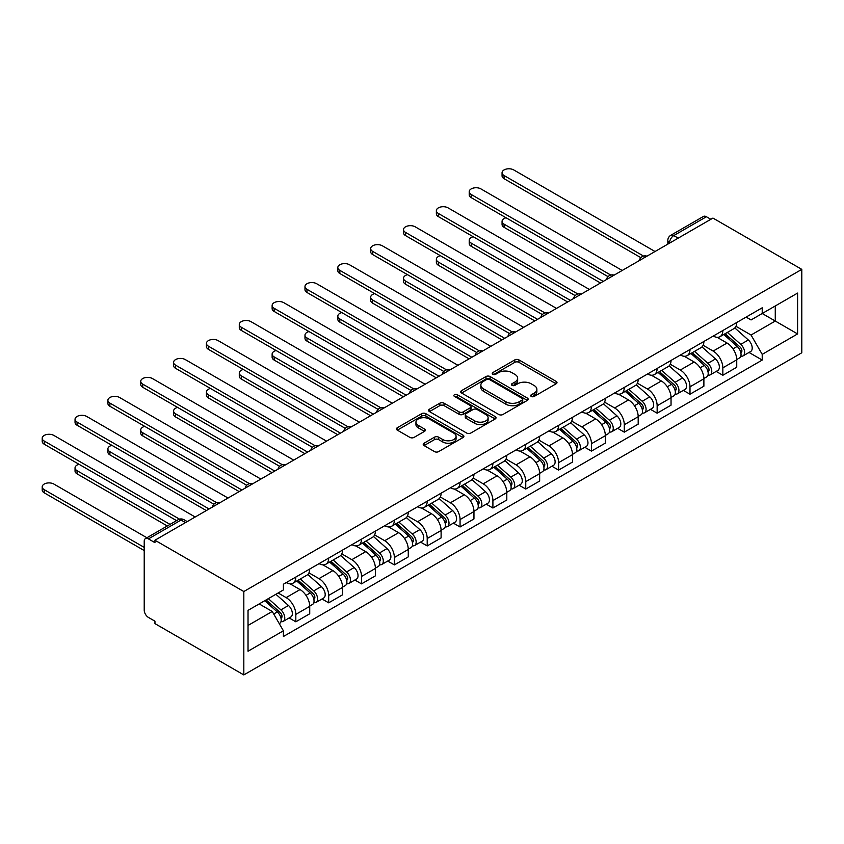 <?xml version="1.0" encoding="UTF-8"?>
<svg xmlns="http://www.w3.org/2000/svg" width="844" height="844" viewBox="0 0 844 844"><rect width="100%" height="100%" fill="white"/><g stroke="black" fill="none" stroke-linecap="round" stroke-linejoin="round"><path stroke-width="1.27" d="M531.287 396.448A2.047 1.182 0 0 0 534.178 396.448L556.143 383.767A2.922 1.688 0 0 0 556.998 382.575A2.922 1.688 0 0 0 556.143 381.382L518.944 359.903A2.922 1.688 0 0 0 514.808 359.903L492.843 372.584A2.047 1.182 0 0 0 492.252 373.417A2.047 1.182 0 0 0 492.843 374.251A2.047 1.182 0 0 0 495.744 374.251L498.582 372.615A9.358 5.402 0 0 1 511.812 372.615L514.914 374.398A9.358 5.402 0 0 1 517.646 378.217A9.358 5.402 0 0 1 514.914 382.037L512.065 383.682A2.047 1.182 0 0 0 511.475 384.516A2.047 1.182 0 0 0 512.065 385.349A2.047 1.182 0 0 0 514.967 385.349L517.805 383.714A9.358 5.402 0 0 1 531.034 383.714L534.136 385.497A9.358 5.402 0 0 1 536.868 389.316A9.358 5.402 0 0 1 534.136 393.135L531.287 394.781A2.047 1.182 0 0 0 530.686 395.614A2.047 1.182 0 0 0 531.287 396.448L531.287 394.781M424.078 443.195A2.922 1.688 0 0 0 423.224 444.387A2.922 1.688 0 0 0 424.078 445.579L434.512 451.603A2.922 1.688 0 0 0 438.648 451.603L463.039 437.53A2.922 1.688 0 0 0 463.894 436.337A2.922 1.688 0 0 0 463.039 435.135L425.83 413.666A2.922 1.688 0 0 0 421.694 413.666L397.313 427.739A2.922 1.688 0 0 0 396.458 428.931A2.922 1.688 0 0 0 397.313 430.123L409.92 437.403A2.922 1.688 0 0 0 414.056 437.403L424.49 431.379A2.922 1.688 0 0 0 425.344 430.187A2.922 1.688 0 0 0 424.49 428.995L418.234 425.387A7.818 4.515 0 0 1 415.944 422.19A7.818 4.515 0 0 1 420.776 418.023A7.818 4.515 0 0 1 429.29 419.004L453.787 433.141A7.818 4.515 0 0 1 456.077 436.337A7.818 4.515 0 0 1 451.245 440.505A7.818 4.515 0 0 1 442.731 439.524L438.648 437.171A2.922 1.688 0 0 0 434.512 437.171L424.078 443.195L424.078 445.579M243.821 591.528L154.958 540.223L712.948 218.079L801.8 269.373L243.821 591.528L243.821 674.926L801.8 352.771L801.8 269.373M498.793 414.499A2.922 1.688 0 0 0 502.918 414.499L527.31 400.415A2.922 1.688 0 0 0 528.165 399.223A2.922 1.688 0 0 0 527.31 398.03L490.111 376.551A2.922 1.688 0 0 0 485.975 376.551L461.584 390.635A2.922 1.688 0 0 0 460.729 391.827A2.922 1.688 0 0 0 461.584 393.019L498.793 414.499M455.275 396.891A2.047 1.182 0 0 1 457.353 397.176L457.353 394.749L495.175 416.588A2.922 1.688 0 0 1 496.029 417.78A2.922 1.688 0 0 1 495.175 418.972L470.783 433.046A2.922 1.688 0 0 1 466.648 433.046L429.448 411.577L429.448 409.182A2.922 1.688 0 0 0 428.594 410.384A2.922 1.688 0 0 0 429.448 411.577M429.448 409.182L439.882 403.158A2.922 1.688 0 0 1 444.018 403.158L459.104 411.872A2.922 1.688 0 0 0 463.24 411.872L470.161 407.874A2.922 1.688 0 0 0 471.026 406.681A2.922 1.688 0 0 0 470.161 405.489L454.462 396.416A2.047 1.182 0 0 1 453.861 395.583A2.047 1.182 0 0 1 455.116 394.496A2.047 1.182 0 0 1 457.353 394.749M154.958 540.223L154.958 542.66L148.428 538.883A5.961 3.439 -120 0 0 145.453 538.588A5.961 3.439 -120 0 0 144.218 541.321L144.218 610.128A5.961 3.439 -120 0 0 148.428 617.418L154.958 621.184L154.958 623.621L243.821 674.926M678.196 238.135L673.776 235.582A5.961 3.439 60 0 0 670.801 235.286L703.442 216.444A5.961 3.439 60 0 1 706.417 216.739L673.776 235.582A5.961 3.439 120 0 0 669.566 242.872L669.566 243.114M710.838 219.292L706.417 216.739M722.844 330.521A13.694 7.912 60 0 1 720.006 336.672L733.9 328.654A13.694 7.912 -120 0 0 736.738 322.503M703.115 345.27L713.159 351.072A13.694 7.912 60 0 1 722.844 367.847L736.738 359.818A13.694 7.912 -120 0 0 727.053 343.044L717.105 337.305M736.738 359.818L736.738 367.235L722.844 375.263L716.176 371.413M720.006 336.672A13.694 7.912 60 0 1 713.264 336.06M722.844 367.847L722.844 375.263M689.991 349.49A13.694 7.912 60 0 1 687.153 355.641L701.048 347.612A13.694 7.912 -120 0 0 703.885 341.461M683.334 390.382L689.991 394.222L703.885 386.204L703.885 378.787A13.694 7.912 -120 0 0 694.201 362.013L684.252 356.263M687.153 355.641A13.694 7.912 60 0 1 680.412 355.018M670.273 364.239L680.306 370.031A13.694 7.912 60 0 1 689.991 386.805L689.991 394.222M657.149 368.448A13.694 7.912 60 0 1 654.311 374.599L668.205 366.581A13.694 7.912 -120 0 0 671.043 360.43M650.481 409.34L657.149 413.191L671.043 405.162L671.043 397.756A13.694 7.912 -120 0 0 661.358 380.971L651.41 375.232M654.311 374.599A13.694 7.912 60 0 1 647.57 373.987M637.42 383.208L647.464 389A13.694 7.912 60 0 1 657.149 405.774L657.149 413.191M624.296 387.417A13.694 7.912 60 0 1 621.458 393.568L635.363 385.539A13.694 7.912 -120 0 0 638.191 379.399M617.639 428.309L624.296 432.149L638.191 424.131L638.191 416.714A13.694 7.912 -120 0 0 628.506 399.94L618.568 394.201M621.458 393.568A13.694 7.912 60 0 1 614.717 392.945M604.578 402.166L614.611 407.958A13.694 7.912 60 0 1 624.296 424.743L624.296 432.149M591.454 406.386A13.694 7.912 60 0 1 588.616 412.526L602.51 404.508A13.694 7.912 -120 0 0 605.348 398.357M584.786 447.267L591.454 451.118L605.348 443.1L605.348 435.683A13.694 7.912 -120 0 0 595.664 418.898L585.715 413.159M588.616 412.526A13.694 7.912 60 0 1 581.875 411.914M571.726 421.135L581.769 426.927A13.694 7.912 60 0 1 591.454 443.701L591.454 451.118M558.601 425.344A13.694 7.912 60 0 1 555.763 431.495L569.668 423.466A13.694 7.912 -120 0 0 572.496 417.326M551.944 466.236L558.601 470.087L572.496 462.058L572.496 454.642A13.694 7.912 -120 0 0 562.811 437.867L552.873 432.128M555.763 431.495A13.694 7.912 60 0 1 549.022 430.873M538.883 440.093L548.916 445.896A13.694 7.912 60 0 1 558.601 462.67L558.601 470.087M525.759 444.313A13.694 7.912 60 0 1 522.921 450.464L536.816 442.435A13.694 7.912 -120 0 0 539.654 436.285M519.092 485.205L525.759 489.045L539.654 481.027L539.654 473.611A13.694 7.912 -120 0 0 529.969 456.836L520.02 451.086M522.921 450.464A13.694 7.912 60 0 1 516.18 449.841M506.031 459.062L516.074 464.854A13.694 7.912 60 0 1 525.759 481.629L525.759 489.045M492.907 463.272A13.694 7.912 60 0 1 490.069 469.422L503.973 461.404A13.694 7.912 -120 0 0 506.801 455.254M486.249 504.163L492.907 508.014L506.801 499.986L506.801 492.569A13.694 7.912 -120 0 0 497.116 475.794L487.178 470.055M490.069 469.422A13.694 7.912 60 0 1 483.327 468.81M473.189 478.02L483.222 483.823A13.694 7.912 60 0 1 492.907 500.597L492.907 508.014M460.064 482.24A13.694 7.912 60 0 1 457.226 488.391L471.121 480.363A13.694 7.912 -120 0 0 473.959 474.212M453.397 523.132L460.064 526.972L473.959 518.954L473.959 511.538A13.694 7.912 -120 0 0 464.274 494.763L454.325 489.014M457.226 488.391A13.694 7.912 60 0 1 450.485 487.769M440.336 496.989L450.379 502.781A13.694 7.912 60 0 1 460.064 519.556L460.064 526.972M427.212 501.199A13.694 7.912 60 0 1 424.374 507.349L438.279 499.332A13.694 7.912 -120 0 0 441.106 493.181M420.555 542.091L427.212 545.941L441.106 537.913L441.106 530.496A13.694 7.912 -120 0 0 431.421 513.722L421.483 507.982M424.374 507.349A13.694 7.912 60 0 1 417.632 506.738M407.494 515.948L417.527 521.75A13.694 7.912 60 0 1 427.212 538.525L427.212 545.941M394.37 520.168A13.694 7.912 60 0 1 391.532 526.318L405.426 518.29A13.694 7.912 -120 0 0 408.264 512.139M387.702 561.06L394.37 564.9L408.264 556.882L408.264 549.465A13.694 7.912 -120 0 0 398.579 532.691L388.63 526.941M391.532 526.318A13.694 7.912 60 0 1 384.79 525.696M374.641 534.917L384.685 540.709A13.694 7.912 60 0 1 394.37 557.483L394.37 564.9M361.517 539.126A13.694 7.912 60 0 1 358.679 545.277L372.584 537.259A13.694 7.912 -120 0 0 375.411 531.108M354.86 580.018L361.517 583.869L375.422 575.84L375.422 568.434A13.694 7.912 -120 0 0 365.726 551.649L355.788 545.91M358.679 545.277A13.694 7.912 60 0 1 351.937 544.665M341.799 553.886L351.832 559.678A13.694 7.912 60 0 1 361.517 576.452L361.517 583.869M328.675 558.095A13.694 7.912 60 0 1 325.837 564.246L339.731 556.217A13.694 7.912 -120 0 0 342.569 550.077M322.007 598.987L328.675 602.827L342.569 594.809L342.569 587.392A13.694 7.912 -120 0 0 332.884 570.618L322.935 564.879M325.837 564.246A13.694 7.912 60 0 1 319.095 563.623M308.946 572.844L318.99 578.636A13.694 7.912 60 0 1 328.675 595.421L328.675 602.827M295.822 577.064A13.694 7.912 60 0 1 292.984 583.204L306.889 575.186A13.694 7.912 -120 0 0 309.716 569.035M289.165 617.945L295.822 621.796L309.727 613.778L309.727 606.361A13.694 7.912 -120 0 0 300.031 589.576L290.093 583.837M292.984 583.204A13.694 7.912 60 0 1 286.243 582.592M278.14 592.984L286.137 597.605A13.694 7.912 60 0 1 295.822 614.379L295.822 621.796M746.107 317.091L751.054 319.95L797.591 293.079L775.267 305.971L775.267 321.047L751.054 335.026L735.968 326.311M248.03 625.446L272.243 611.467L283.405 630.795L248.03 651.22L248.03 610.37L283.405 589.945L283.405 584.227L762.216 307.796L762.216 313.504L797.591 333.929L762.216 354.353L751.054 335.026M797.591 293.079L797.591 333.929M283.405 630.795L283.405 636.503L762.216 360.061L762.216 354.353M272.243 611.467L259.192 603.924M749.029 352.454L762.216 360.061M532.11 396.733L534.136 395.572A9.358 5.402 0 0 0 536.868 391.753L536.868 389.316M517.646 378.217L517.646 380.655A9.358 5.402 0 0 1 514.914 384.474L512.888 385.645M556.101 383.788L518.944 362.34A2.922 1.688 0 0 0 514.808 362.34L493.666 374.546M527.31 398.03L527.31 400.415L490.111 378.977A2.922 1.688 0 0 0 485.975 378.977L461.626 393.04M522.141 400.056A2.047 1.182 0 0 0 522.742 399.223A2.047 1.182 0 0 0 522.141 398.389L489.488 379.536A2.047 1.182 0 0 0 486.598 379.536L483.601 381.266A9.358 5.402 0 0 0 480.858 385.086A9.358 5.402 0 0 0 483.601 388.905L505.925 401.786A9.358 5.402 0 0 0 519.144 401.786L522.141 400.056L522.141 402.493A2.047 1.182 0 0 0 522.742 401.649L522.742 399.223M480.858 385.086L480.858 387.512A9.358 5.402 0 0 0 483.601 391.331L483.601 388.905M522.141 402.493L519.144 404.223A9.358 5.402 0 0 1 505.925 404.223L483.601 391.331M429.49 411.598L439.882 405.595L439.882 403.158M471.026 406.681L471.026 409.108A2.922 1.688 0 0 1 470.161 410.3L463.24 414.298A2.922 1.688 0 0 1 459.104 414.298L444.018 405.595A2.922 1.688 0 0 0 439.882 405.595M457.353 397.176L495.133 418.993M474.761 420.913A7.818 4.515 0 0 0 483.285 421.884A7.818 4.515 0 0 0 488.106 417.717A7.818 4.515 0 0 0 485.817 414.531L477.187 409.54A2.922 1.688 0 0 0 473.062 409.54L466.131 413.539A2.922 1.688 0 0 0 465.276 414.731A2.922 1.688 0 0 0 466.131 415.923L474.761 420.913L474.761 423.34A7.818 4.515 0 0 0 483.285 424.321A7.818 4.515 0 0 0 488.106 420.154L488.106 417.717M465.276 414.731L465.276 417.168A2.922 1.688 0 0 0 466.131 418.36L466.131 415.923M474.761 423.34L466.131 418.36M456.077 436.337L456.077 438.764A7.818 4.515 0 0 1 451.245 442.931A7.818 4.515 0 0 1 442.731 441.961L438.648 439.597A2.922 1.688 0 0 0 434.512 439.597L424.11 445.6M415.944 422.19L415.944 424.627A7.818 4.515 0 0 0 418.234 427.813L418.234 425.387M424.448 431.4L418.234 427.813M462.997 437.551L425.83 416.092A2.922 1.688 0 0 0 421.694 416.092L397.345 430.155M723.793 334.488L737.171 346.43A7.448 4.294 60 0 1 739.513 357.94L736.738 359.544M724.141 334.804L730.44 338.444M506.052 217.763A6.847 3.956 -0 0 0 502.064 221.36A6.847 3.956 -0 0 0 504.068 224.156L603.238 281.411M725.144 333.707L740.03 347A3.576 2.068 60 0 1 741.159 352.528A3.576 2.068 60 0 1 740.832 352.655M727.37 332.42L740.758 344.363A7.448 4.294 60 0 1 743.089 355.873A7.448 4.294 60 0 1 740.842 356.115M734.829 327.936L748.333 339.984A7.448 4.294 60 0 1 750.675 351.494L743.089 355.873M600.506 282.993L504.068 227.321A6.847 3.956 180 0 1 502.064 224.525L502.064 221.36M640.881 257.673L504.068 178.685A6.847 3.956 180 0 1 502.064 175.89L502.064 172.735A6.847 3.956 -0 0 0 504.068 175.531L643.603 256.091M655.039 251.512L513.753 169.939A6.847 3.956 -0 0 0 506.294 169.074A6.847 3.956 -0 0 0 502.064 172.735M690.941 353.457L704.329 365.399A7.448 4.294 60 0 1 706.66 376.909L703.885 378.513M691.299 353.763L697.598 357.402M473.21 236.731A6.847 3.956 -0 0 0 469.211 240.318A6.847 3.956 -0 0 0 471.226 243.125L570.396 300.38M692.291 352.676L707.188 365.958A3.576 2.068 60 0 1 708.306 371.487A3.576 2.068 60 0 1 707.979 371.613M694.517 351.389L707.905 363.331A7.448 4.294 60 0 1 710.247 374.841A7.448 4.294 60 0 1 708 375.084M701.986 346.905L715.49 358.953A7.448 4.294 60 0 1 717.822 370.463L710.247 374.841M567.653 301.962L471.226 246.279A6.847 3.956 180 0 1 469.211 243.483L469.211 240.318M658.098 372.415L671.476 384.358A7.448 4.294 60 0 1 673.818 395.868L671.043 397.471M658.447 372.731L664.745 376.371M440.357 255.69A6.847 3.956 -0 0 0 436.369 259.287A6.847 3.956 -0 0 0 438.374 262.083L537.544 319.338M659.449 371.634L674.335 384.927A3.576 2.068 60 0 1 675.464 390.456A3.576 2.068 60 0 1 675.137 390.582M661.675 370.347L675.063 382.29A7.448 4.294 60 0 1 677.394 393.8A7.448 4.294 60 0 1 675.147 394.042M669.134 365.863L682.638 377.912A7.448 4.294 60 0 1 684.98 389.432L677.394 393.8M534.811 320.92L438.374 265.248A6.847 3.956 180 0 1 436.369 262.452L436.369 259.287M608.039 276.642L471.226 197.654A6.847 3.956 180 0 1 469.211 194.858L469.211 191.693A6.847 3.956 -0 0 0 471.226 194.489L610.75 275.049M622.197 270.47L480.911 188.898A6.847 3.956 -0 0 0 473.442 188.043A6.847 3.956 -0 0 0 469.211 191.693M575.186 295.611L438.374 216.613A6.847 3.956 180 0 1 436.369 213.817L436.369 210.662A6.847 3.956 -0 0 0 438.374 213.458L577.908 294.018M589.344 289.439L448.058 207.867A6.847 3.956 -0 0 0 440.6 207.012A6.847 3.956 -0 0 0 436.369 210.662M625.246 391.384L638.634 403.327A7.448 4.294 60 0 1 640.965 414.837L638.191 416.44M625.604 391.7L631.903 395.33M407.515 274.659A6.847 3.956 -0 0 0 403.516 278.256A6.847 3.956 -0 0 0 405.531 281.052L504.701 338.307M626.596 390.603L641.493 403.886A3.576 2.068 60 0 1 642.611 409.414A3.576 2.068 60 0 1 642.284 409.54M628.822 389.316L642.21 401.259A7.448 4.294 60 0 1 644.552 412.769A7.448 4.294 60 0 1 642.305 413.011M636.292 384.832L649.796 396.88A7.448 4.294 60 0 1 652.127 408.39L644.552 412.769M501.958 339.889L405.531 284.206A6.847 3.956 180 0 1 403.516 281.411L403.516 278.256M592.404 410.342L605.781 422.285A7.448 4.294 60 0 1 608.123 433.795L605.348 435.398M592.752 410.659L599.061 414.298M374.662 293.617A6.847 3.956 -0 0 0 370.674 297.215A6.847 3.956 -0 0 0 372.679 300.01L471.849 357.265M593.754 409.562L608.64 422.855A3.576 2.068 60 0 1 609.769 428.383A3.576 2.068 60 0 1 609.442 428.509M595.98 408.274L609.368 420.217A7.448 4.294 60 0 1 611.7 431.738A7.448 4.294 60 0 1 609.452 431.97M603.439 403.801L616.943 415.849A7.448 4.294 60 0 1 619.285 427.359L611.7 431.738M469.116 358.848L372.679 303.175A6.847 3.956 180 0 1 370.674 300.38L370.674 297.215M559.551 429.311L572.939 441.254A7.448 4.294 60 0 1 575.27 452.764L572.496 454.367M559.91 429.628L566.208 433.267M341.82 312.586A6.847 3.956 -0 0 0 337.822 316.183A6.847 3.956 -0 0 0 339.837 318.979L439.007 376.234M560.901 428.53L575.798 441.823A3.576 2.068 60 0 1 576.916 447.341A3.576 2.068 60 0 1 576.589 447.478M563.138 427.243L576.515 439.186A7.448 4.294 60 0 1 578.857 450.696A7.448 4.294 60 0 1 576.61 450.939M570.597 422.76L584.101 434.808A7.448 4.294 60 0 1 586.432 446.318L578.857 450.696M436.264 377.817L339.837 322.134A6.847 3.956 180 0 1 337.822 319.338L337.822 316.183M542.344 314.569L405.531 235.582A6.847 3.956 180 0 1 403.516 232.786L403.516 229.621A6.847 3.956 -0 0 0 405.531 232.416L545.055 312.976M556.502 308.398L415.216 226.825A6.847 3.956 -0 0 0 407.747 225.97A6.847 3.956 -0 0 0 403.516 229.621M509.491 333.538L372.679 254.55A6.847 3.956 180 0 1 370.674 251.755L370.674 248.59A6.847 3.956 -0 0 0 372.679 251.385L512.213 331.945M523.649 327.366L382.364 245.794A6.847 3.956 -0 0 0 374.905 244.939A6.847 3.956 -0 0 0 370.674 248.59M476.649 352.497L339.837 273.509A6.847 3.956 180 0 1 337.822 270.713L337.822 267.559A6.847 3.956 -0 0 0 339.837 270.354L479.36 350.904M490.807 346.325L349.522 264.763A6.847 3.956 -0 0 0 342.052 263.898A6.847 3.956 -0 0 0 337.822 267.559M526.709 448.269L540.086 460.212A7.448 4.294 60 0 1 542.428 471.733L539.654 473.336M527.057 448.586L533.366 452.226M308.967 331.555A6.847 3.956 -0 0 0 304.979 335.142A6.847 3.956 -0 0 0 306.984 337.938L406.154 395.192M528.059 447.489L542.945 460.782A3.576 2.068 60 0 1 544.074 466.31A3.576 2.068 60 0 1 543.747 466.437M530.285 446.202L543.673 458.155A7.448 4.294 60 0 1 546.005 469.665A7.448 4.294 60 0 1 543.758 469.897M537.744 441.728L551.248 453.777A7.448 4.294 60 0 1 553.59 465.287L546.005 469.665M403.421 396.775L306.984 341.103A6.847 3.956 180 0 1 304.979 338.307L304.979 335.142M443.796 371.466L306.984 292.478A6.847 3.956 180 0 1 304.979 289.682L304.979 286.517A6.847 3.956 -0 0 0 306.984 289.313L446.518 369.872M457.954 365.294L316.669 283.721A6.847 3.956 -0 0 0 309.21 282.867A6.847 3.956 -0 0 0 304.979 286.517M493.856 467.238L507.244 479.181A7.448 4.294 60 0 1 509.576 490.691L506.801 492.295M494.215 467.555L500.513 471.195M276.125 350.513A6.847 3.956 -0 0 0 272.127 354.111A6.847 3.956 -0 0 0 274.142 356.906L373.312 414.161M495.206 466.458L510.103 479.751A3.576 2.068 60 0 1 511.221 485.268A3.576 2.068 60 0 1 510.894 485.406M497.443 465.171L510.82 477.113A7.448 4.294 60 0 1 513.163 488.623A7.448 4.294 60 0 1 510.915 488.866M504.902 460.687L518.406 472.735A7.448 4.294 60 0 1 520.737 484.245L513.163 488.623M370.569 415.744L274.142 360.061A6.847 3.956 180 0 1 272.127 357.265L272.127 354.111M410.954 390.424L274.142 311.436A6.847 3.956 180 0 1 272.127 308.64L272.127 305.486A6.847 3.956 -0 0 0 274.142 308.282L413.666 388.841M425.112 384.252L283.827 302.69A6.847 3.956 -0 0 0 276.357 301.825A6.847 3.956 -0 0 0 272.127 305.486M461.014 486.197L474.391 498.15A7.448 4.294 60 0 1 476.733 509.66L473.959 511.264M461.362 486.513L467.671 490.153M243.272 369.482A6.847 3.956 -0 0 0 239.285 373.069A6.847 3.956 -0 0 0 241.289 375.865L340.459 433.13M462.364 485.427L477.25 498.709A3.576 2.068 60 0 1 478.379 504.237A3.576 2.068 60 0 1 478.052 504.364M464.59 484.139L477.978 496.082A7.448 4.294 60 0 1 480.31 507.592A7.448 4.294 60 0 1 478.063 507.824M472.049 479.656L485.553 491.704A7.448 4.294 60 0 1 487.895 503.214L480.31 507.592M337.727 434.702L241.289 379.03A6.847 3.956 180 0 1 239.285 376.234L239.285 373.069M378.101 409.393L241.289 330.405A6.847 3.956 180 0 1 239.285 327.609L239.285 324.444A6.847 3.956 -0 0 0 241.289 327.24L380.823 407.8M392.26 403.221L250.974 321.648A6.847 3.956 -0 0 0 243.515 320.794A6.847 3.956 -0 0 0 239.285 324.444M428.161 505.166L441.549 517.108A7.448 4.294 60 0 1 443.881 528.618L441.106 530.222M428.52 505.482L434.818 509.122M210.43 388.44A6.847 3.956 -0 0 0 206.432 392.038A6.847 3.956 -0 0 0 208.447 394.834L307.617 452.089M429.512 504.385L444.408 517.678A3.576 2.068 60 0 1 445.526 523.206A3.576 2.068 60 0 1 445.199 523.333M431.748 503.098L445.126 515.04A7.448 4.294 60 0 1 447.468 526.55A7.448 4.294 60 0 1 445.221 526.793M439.207 498.614L452.711 510.662A7.448 4.294 60 0 1 455.043 522.172L447.468 526.55M304.874 453.671L208.447 397.999A6.847 3.956 180 0 1 206.432 395.203L206.432 392.038M345.259 428.362L208.447 349.363A6.847 3.956 180 0 1 206.432 346.567L206.432 343.413A6.847 3.956 -0 0 0 208.447 346.209L347.981 426.769M359.417 422.19L218.132 340.617A6.847 3.956 -0 0 0 210.662 339.752A6.847 3.956 -0 0 0 206.432 343.413M395.319 524.135L408.696 536.077A7.448 4.294 60 0 1 411.039 547.587L408.264 549.191M395.667 524.451L401.976 528.08M177.588 407.409A6.847 3.956 -0 0 0 173.59 411.007A6.847 3.956 -0 0 0 175.594 413.803L274.764 471.057M396.669 523.354L411.555 536.636A3.576 2.068 60 0 1 412.684 542.164A3.576 2.068 60 0 1 412.357 542.291M398.896 522.067L412.283 534.009A7.448 4.294 60 0 1 414.615 545.519A7.448 4.294 60 0 1 412.368 545.762M406.354 517.583L419.858 529.631A7.448 4.294 60 0 1 422.2 541.141L414.615 545.519M272.032 472.64L175.594 416.957A6.847 3.956 180 0 1 173.59 414.161L173.59 411.007M312.407 447.32L175.594 368.332A6.847 3.956 180 0 1 173.59 365.536L173.59 362.371A6.847 3.956 -0 0 0 175.594 365.167L315.128 445.727M326.565 441.148L185.279 359.576A6.847 3.956 -0 0 0 177.82 358.721A6.847 3.956 -0 0 0 173.59 362.371M362.466 543.093L375.854 555.035A7.448 4.294 60 0 1 378.196 566.546L375.411 568.149M362.825 543.409L369.123 547.049M144.735 426.368A6.847 3.956 -0 0 0 140.737 429.965A6.847 3.956 -0 0 0 142.752 432.761L241.922 490.016M363.817 542.312L378.713 555.605A3.576 2.068 60 0 1 379.832 561.133A3.576 2.068 60 0 1 379.505 561.26M366.053 541.025L379.431 552.968A7.448 4.294 60 0 1 381.773 564.478A7.448 4.294 60 0 1 379.526 564.72M373.512 536.541L387.016 548.589A7.448 4.294 60 0 1 389.348 560.11L381.773 564.478M239.179 491.598L142.752 435.926A6.847 3.956 180 0 1 140.737 433.13L140.737 429.965M279.564 466.289L142.752 387.291A6.847 3.956 180 0 1 140.737 384.495L140.737 381.34A6.847 3.956 -0 0 0 142.752 384.136L282.286 464.696M293.723 460.117L152.437 378.545A6.847 3.956 -0 0 0 144.968 377.69A6.847 3.956 -0 0 0 140.737 381.34M329.624 562.062L343.012 574.004A7.448 4.294 60 0 1 345.344 585.514L342.569 587.118M329.972 562.378L336.281 566.007M111.893 445.337A6.847 3.956 -0 0 0 107.895 448.934A6.847 3.956 -0 0 0 109.899 451.73L209.069 508.985M330.975 561.281L345.871 574.564A3.576 2.068 60 0 1 346.989 580.092A3.576 2.068 60 0 1 346.662 580.218M333.201 559.994L346.589 571.937A7.448 4.294 60 0 1 348.92 583.447A7.448 4.294 60 0 1 346.673 583.689M340.659 555.51L354.163 567.558A7.448 4.294 60 0 1 356.506 579.068L348.92 583.447M206.337 510.567L109.899 454.884A6.847 3.956 180 0 1 107.895 452.089L107.895 448.934M246.712 485.247L109.899 406.259A6.847 3.956 180 0 1 107.895 403.464L107.895 400.299A6.847 3.956 -0 0 0 109.899 403.094L249.434 483.654M260.87 479.075L119.584 397.503A6.847 3.956 -0 0 0 112.125 396.648A6.847 3.956 -0 0 0 107.895 400.299M296.772 581.02L310.159 592.963A7.448 4.294 60 0 1 312.502 604.473L309.716 606.076M297.13 581.337L303.429 584.976M79.041 464.295A6.847 3.956 -0 0 0 75.042 467.892A6.847 3.956 -0 0 0 77.057 470.688L170.055 524.388M298.122 580.239L313.018 593.532A3.576 2.068 60 0 1 314.137 599.061A3.576 2.068 60 0 1 313.81 599.187M300.358 578.952L313.736 590.895A7.448 4.294 60 0 1 316.078 602.416A7.448 4.294 60 0 1 313.831 602.648M307.817 574.479L321.321 586.527A7.448 4.294 60 0 1 323.653 598.037L316.078 602.416M167.323 525.97L77.057 473.853A6.847 3.956 180 0 1 75.042 471.057L75.042 467.892M213.87 504.216L77.057 425.228A6.847 3.956 180 0 1 75.042 422.433L75.042 419.268A6.847 3.956 -0 0 0 77.057 422.063L216.591 502.623M228.028 498.044L86.742 416.472A6.847 3.956 -0 0 0 79.273 415.617A6.847 3.956 -0 0 0 75.042 419.268M264.742 600.717L277.317 611.932A7.448 4.294 60 0 1 279.649 623.442L279.28 623.653M264.868 600.643L270.586 603.945M146.898 537.755L53.889 484.066A6.847 3.956 -0 0 0 46.431 483.201A6.847 3.956 -0 0 0 42.2 486.861A6.847 3.956 -0 0 0 44.204 489.657L144.218 547.397M266.092 599.936L280.176 612.501A3.576 2.068 60 0 1 281.295 618.019A3.576 2.068 60 0 1 280.968 618.156M268.329 598.649L280.894 609.864A7.448 4.294 60 0 1 283.225 621.374A7.448 4.294 60 0 1 280.978 621.617M275.904 594.271L288.469 605.486A7.448 4.294 60 0 1 290.811 616.996L283.225 621.374M144.218 550.562L44.204 492.812A6.847 3.956 180 0 1 42.2 490.016L42.2 486.861M176.586 520.621L44.204 444.187A6.847 3.956 180 0 1 42.2 441.391L42.2 438.236A6.847 3.956 -0 0 0 44.204 441.032L179.529 519.155M195.175 517.003L53.889 435.441A6.847 3.956 -0 0 0 46.431 434.576A6.847 3.956 -0 0 0 42.2 438.236M669.777 242.998L669.566 242.872A5.961 3.439 0 0 1 667.826 240.445L667.826 244.127M328.675 595.421L342.569 587.392M361.517 576.452L375.422 568.434M394.37 557.483L408.264 549.465M427.212 538.525L441.106 530.496M460.064 519.556L473.959 511.538M492.907 500.597L506.801 492.569M525.759 481.629L539.654 473.611M558.601 462.67L572.496 454.642M591.454 443.701L605.348 435.683M624.296 424.743L638.191 416.714M657.149 405.774L671.043 397.756M689.991 386.805L703.885 378.787M295.822 614.379L309.727 606.361M286.137 597.605L300.031 589.576M318.99 578.636L332.884 570.618M351.832 559.678L365.726 551.649M384.685 540.709L398.579 532.691M417.527 521.75L431.421 513.722M450.379 502.781L464.274 494.763M483.222 483.823L497.116 475.794M516.074 464.854L529.969 456.836M548.916 445.896L562.811 437.867M581.769 426.927L595.664 418.898M614.611 407.958L628.506 399.94M647.464 389L661.358 380.971M680.306 370.031L694.201 362.013M713.159 351.072L727.053 343.044M646.462 256.46A5.961 3.439 120 0 0 643.824 257.979M613.609 275.429A5.961 3.439 120 0 0 610.982 276.948M580.767 294.387A5.961 3.439 120 0 0 578.129 295.906M547.914 313.356A5.961 3.439 120 0 0 545.287 314.875M515.072 332.314A5.961 3.439 120 0 0 512.435 333.834M482.219 351.283A5.961 3.439 120 0 0 479.592 352.803M449.377 370.242A5.961 3.439 120 0 0 446.74 371.761M416.525 389.211A5.961 3.439 120 0 0 413.898 390.73M383.682 408.179A5.961 3.439 120 0 0 381.045 409.688M350.83 427.138A5.961 3.439 120 0 0 348.203 428.657M317.988 446.107A5.961 3.439 120 0 0 315.361 447.626M285.135 465.065A5.961 3.439 120 0 0 282.508 466.584M252.293 484.034A5.961 3.439 120 0 0 249.666 485.553M219.44 502.992A5.961 3.439 120 0 0 216.813 504.512M185.49 522.594L181.07 520.041L148.428 538.883M187.231 521.592L184.045 519.746A5.961 3.439 120 0 0 181.07 520.041A5.961 3.439 60 0 0 178.095 519.746L145.453 538.588M534.136 395.572L534.136 393.135M512.065 385.349L512.065 383.682M514.914 384.474L514.914 382.037M492.843 374.251L492.843 372.584M514.808 362.34L514.808 359.903M518.944 362.34L518.944 359.903M556.143 383.767L556.143 381.382M461.584 393.019L461.584 390.635M485.975 378.977L485.975 376.551M490.111 378.977L490.111 376.551M505.925 404.223L505.925 401.786M519.144 404.223L519.144 401.786M444.018 405.595L444.018 403.158M459.104 414.298L459.104 411.872M463.24 414.298L463.24 411.872M470.161 410.3L470.161 407.874M495.175 418.972L495.175 416.588M434.512 439.597L434.512 437.171M438.648 439.597L438.648 437.171M442.731 441.961L442.731 439.524M424.49 431.379L424.49 428.995M397.313 430.123L397.313 427.739M421.694 416.092L421.694 413.666M425.83 416.092L425.83 413.666M463.039 437.53L463.039 435.135M737.171 346.43L733.003 348.836M741.897 350.882L740.557 351.663M748.333 339.984L740.758 344.363M504.068 227.321L504.068 224.156M504.068 175.531L504.068 178.685M704.329 365.399L700.151 367.805M709.044 369.851L707.705 370.621M715.49 358.953L707.905 363.331M471.226 246.279L471.226 243.125M671.476 384.358L667.309 386.774M676.202 388.82L674.862 389.59M682.638 377.912L675.063 382.29M438.374 265.248L438.374 262.083M471.226 194.489L471.226 197.654M438.374 213.458L438.374 216.613M638.634 403.327L634.456 405.732M643.35 407.779L642.01 408.559M649.796 396.88L642.21 401.259M405.531 284.206L405.531 281.052M605.781 422.285L601.614 424.701M610.507 426.748L609.168 427.518M616.943 415.849L609.368 420.217M372.679 303.175L372.679 300.01M572.939 441.254L568.761 443.659M577.655 445.706L576.315 446.487M584.101 434.808L576.515 439.186M339.837 322.134L339.837 318.979M405.531 232.416L405.531 235.582M372.679 251.385L372.679 254.55M339.837 270.354L339.837 273.509M540.086 460.212L535.919 462.628M544.813 464.675L543.473 465.445M551.248 453.777L543.673 458.155M306.984 341.103L306.984 337.938M306.984 289.313L306.984 292.478M507.244 479.181L503.066 481.586M511.96 483.633L510.62 484.414M518.406 472.735L510.82 477.113M274.142 360.061L274.142 356.906M274.142 308.282L274.142 311.436M474.391 498.15L470.224 500.555M479.118 502.602L477.778 503.372M485.553 491.704L477.978 496.082M241.289 379.03L241.289 375.865M241.289 327.24L241.289 330.405M441.549 517.108L437.371 519.514M446.265 521.56L444.925 522.341M452.711 510.662L445.126 515.04M208.447 397.999L208.447 394.834M208.447 346.209L208.447 349.363M408.696 536.077L404.529 538.483M413.423 540.529L412.083 541.299M419.858 529.631L412.283 534.009M175.594 416.957L175.594 413.803M175.594 365.167L175.594 368.332M375.854 555.035L371.676 557.451M380.57 559.498L379.23 560.268M387.016 548.589L379.431 552.968M142.752 435.926L142.752 432.761M142.752 384.136L142.752 387.291M343.012 574.004L338.834 576.41M347.728 578.456L346.388 579.237M354.163 567.558L346.589 571.937M109.899 454.884L109.899 451.73M109.899 403.094L109.899 406.259M310.159 592.963L305.982 595.379M314.875 597.425L313.535 598.196M321.321 586.527L313.736 590.895M77.057 473.853L77.057 470.688M77.057 422.063L77.057 425.228M277.317 611.932L273.709 614.01M282.033 616.384L280.693 617.164M288.469 605.486L280.894 609.864M44.204 492.812L44.204 489.657M44.204 441.032L44.204 444.187M646.968 256.165A5.961 5.961 0 0 0 639.319 260.585M614.115 275.133A5.961 5.961 0 0 0 606.477 279.543M581.273 294.102A5.961 5.961 0 0 0 573.625 298.512M548.421 313.061A5.961 5.961 0 0 0 540.782 317.471M515.578 332.03A5.961 5.961 0 0 0 507.93 336.439M482.726 350.988A5.961 5.961 0 0 0 475.088 355.398M449.884 369.957A5.961 5.961 0 0 0 442.235 374.367M417.031 388.915A5.961 5.961 0 0 0 409.393 393.336M384.189 407.884A5.961 5.961 0 0 0 376.54 412.294M351.336 426.842A5.961 5.961 0 0 0 343.698 431.263M318.494 445.811A5.961 5.961 0 0 0 310.845 450.221M285.641 464.78A5.961 5.961 0 0 0 278.003 469.19M252.799 483.739A5.961 5.961 0 0 0 245.15 488.148M219.946 502.707A5.961 5.961 0 0 0 212.308 507.117M184.045 519.746A5.961 5.961 0 0 0 178.095 519.746M670.801 235.286A5.961 5.961 0 0 0 667.826 240.445"/></g></svg>
